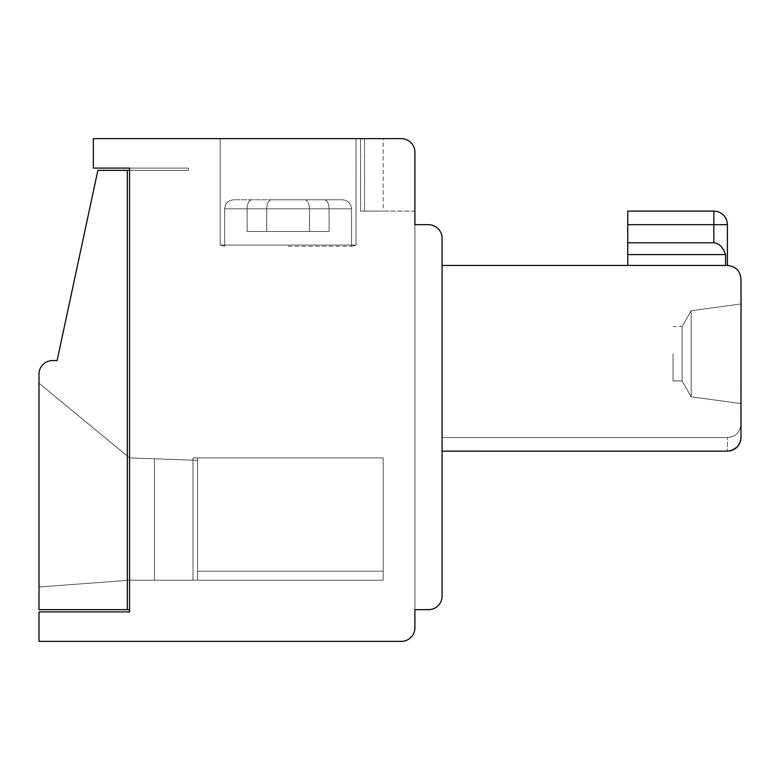 <?xml version="1.0" encoding="UTF-8"?>
<svg xmlns="http://www.w3.org/2000/svg" width="780" height="780" viewBox="0 0 780 780"><rect width="100%" height="100%" fill="white"/><g stroke="black" fill="none" stroke-linecap="round" stroke-linejoin="round"><path stroke-width="0.58" stroke-dasharray="3.9 2.92" d="M739.508 443.752L741 437.551C741 419.591 741 419.591 741 437.551L741 279.035C740.181 270.806 735.647 266.273 727.408 265.453L727.408 224.689L713.827 224.689L713.817 211.107L627.773 211.107L627.773 224.689L627.773 211.107L627.773 224.689L713.827 224.689L713.817 211.107L627.773 211.107L627.773 224.689L713.827 224.689L713.817 211.107L627.773 211.107L627.773 224.689L727.408 224.689L727.408 265.453L442.084 265.453L442.084 238.28A13.591 13.591 0 0 0 428.493 224.689A13.591 13.591 0 0 1 442.084 238.28L442.084 596.066A13.591 13.591 0 0 1 428.493 609.658L414.911 609.658L414.911 224.689L428.493 224.689A13.591 13.591 0 0 1 442.084 238.28A13.591 13.591 0 0 0 428.493 224.689A13.591 13.591 0 0 1 442.084 238.28A13.591 13.591 0 0 0 428.493 224.689A13.591 13.591 0 0 1 442.084 238.28L442.084 265.453L442.084 238.28A13.591 13.591 0 0 0 428.493 224.689A13.591 13.591 0 0 1 442.084 238.28L442.084 265.453L727.408 265.453L442.084 265.453L442.084 451.142L727.408 451.142C735.725 450.226 740.249 445.702 741 437.551L741 279.035C740.181 270.806 735.647 266.273 727.408 265.453L727.408 224.689L727.408 265.453L727.408 224.689L727.408 265.453L442.084 265.453L442.084 451.142L442.084 437.551L442.084 451.142L729.466 450.986M740.191 442.162L739.42 443.908L740.191 442.162M738.884 444.834L735.637 448.383L738.884 444.834M740.805 439.861L741 279.035L741 437.551C741 419.591 741 419.591 741 437.551C740.181 445.79 735.647 450.323 727.408 451.142L733.161 449.885L727.408 451.142C735.647 450.323 740.181 445.79 741 437.551L741 423.969L741 437.551C740.181 445.79 735.647 450.323 727.408 451.142C735.725 450.226 740.249 445.702 741 437.551L741 423.969L741 437.551C740.181 445.79 735.647 450.323 727.408 451.142C735.725 450.226 740.249 445.702 741 437.551C740.181 445.79 735.647 450.323 727.408 451.142C735.725 450.226 740.249 445.702 741 437.551C740.181 445.79 735.647 450.323 727.408 451.142L727.408 437.551L727.408 451.142L727.408 437.551L727.408 451.142L727.408 437.551L727.408 451.142L727.408 437.551L727.408 451.142L727.408 437.551L727.408 451.142L733.161 449.885L727.408 451.142L442.084 451.142L442.084 437.551L442.084 451.142L727.408 451.142C735.647 450.323 740.181 445.79 741 437.551L741 279.035C740.181 270.806 735.647 266.273 727.408 265.453L442.084 265.453L727.408 265.453L727.408 224.689L727.408 265.453L442.084 265.453L442.084 451.142L727.408 451.142L442.084 451.142L442.084 437.551L442.084 451.142L727.408 451.142L442.084 451.142L727.408 451.142L442.084 451.142L727.408 451.142L442.084 451.142L442.084 265.453L442.084 451.142L442.084 265.453L442.084 451.142L442.084 437.551L442.084 451.142L727.408 451.142L442.084 451.142L727.408 451.142L731.991 450.343M251.716 199.778C248.918 200.294 247.377 203.317 247.094 208.835L247.094 231.484L309.485 231.484L247.094 231.484L247.094 208.835C247.377 203.317 248.918 200.294 251.716 199.778C248.918 200.294 247.377 203.317 247.094 208.835C247.377 203.317 248.918 200.294 251.716 199.778C248.918 200.294 247.377 203.317 247.094 208.835L224.689 208.835L247.094 208.835L247.094 231.484L309.485 231.484L309.485 208.835L224.689 208.835L247.094 208.835L247.094 231.484L329.092 231.484L329.092 208.835C328.809 203.307 327.269 200.284 324.48 199.778L271.323 199.778C268.544 200.265 267.004 203.287 266.711 208.835L351.507 208.835L266.711 208.835L351.507 208.835L266.711 208.835L266.711 231.484L329.092 231.484L329.092 208.835L329.092 231.484L309.485 231.484L309.485 208.835C309.192 203.307 307.651 200.284 304.873 199.778C307.651 200.265 309.182 203.287 309.485 208.835C309.192 203.307 307.651 200.284 304.873 199.778L233.746 199.778L304.873 199.778C307.651 200.265 309.182 203.287 309.485 208.835C309.192 203.307 307.651 200.284 304.873 199.778L233.746 199.778L304.873 199.778M271.323 199.778L324.48 199.778C327.278 200.294 328.809 203.317 329.092 208.835C328.809 203.307 327.269 200.284 324.48 199.778L271.323 199.778C268.544 200.265 267.004 203.287 266.711 208.835L266.711 231.484L266.711 208.835C267.004 203.287 268.544 200.265 271.323 199.778L342.449 199.778L271.323 199.778C268.544 200.265 267.004 203.287 266.711 208.835L266.711 231.484L329.092 231.484L266.711 231.484L266.711 208.835C267.004 203.287 268.544 200.265 271.323 199.778L324.48 199.778C327.278 200.294 328.809 203.317 329.092 208.835L329.092 231.484L309.485 231.484L309.485 208.835L224.689 208.835L309.485 208.835L309.485 231.484L309.485 208.835L224.689 208.835L309.485 208.835M673.062 353.769L673.062 380.942L673.062 353.769M673.062 380.942L682.12 380.942L673.062 380.942L682.12 380.942L673.062 380.942L682.12 380.942L691.178 396.796L741 403.591L741 303.947L741 403.591L741 303.947L741 403.591L741 303.947L741 403.591L741 303.947L741 403.591L741 303.947L691.178 310.742L691.178 396.796L691.178 310.742L691.178 396.796L691.178 310.742L691.178 396.796L691.178 310.742L691.178 396.796L691.178 310.742L691.178 396.796L691.178 310.742L741 303.947L691.178 310.742L741 303.947L691.178 310.742L682.12 326.596L682.12 380.942L682.12 326.596L682.12 380.942L682.12 326.596L682.12 380.942L682.12 326.596L691.178 310.742L682.12 326.596L691.178 310.742L682.12 326.596L673.062 326.596M731.523 450.508L733.532 449.69M735.423 448.529L737.139 447.047L740.659 440.563M627.773 265.453L725.585 265.453L627.773 265.453L627.773 254.573L725.585 254.573L725.585 265.453L627.773 265.453L627.773 254.573L725.585 254.573L725.585 265.453L627.773 265.453L627.773 254.573L725.585 254.573L725.585 265.453L627.773 265.453L627.773 254.573L627.773 265.453L725.585 265.453L627.773 265.453L627.773 242.804L627.773 265.453L627.773 254.573L725.585 254.573L725.585 265.453L627.773 265.453L727.408 265.453L725.585 265.453L727.408 265.453L727.408 224.689L627.773 224.689L727.408 224.689L713.827 224.689L727.408 224.689L713.827 224.689L713.817 211.107L627.773 211.107L627.773 224.689L713.827 224.689L713.817 211.107L627.773 211.107L713.817 211.107L627.773 211.107L627.773 224.689L713.827 224.689L713.827 242.804C718.945 243.116 722.865 247.046 725.585 254.573L725.585 265.453L727.408 265.453L442.084 265.453L442.084 451.142L727.408 451.142C735.647 450.323 740.181 445.79 741 437.551L741 279.035C740.181 270.806 735.647 266.273 727.408 265.453L442.084 265.453L442.084 451.142L727.408 451.142C735.647 450.323 740.181 445.79 741 437.551L741 423.969C740.123 432.296 735.589 436.829 727.408 437.551C735.667 436.751 740.191 432.218 741 423.969L741 279.035C740.181 270.806 735.647 266.273 727.408 265.453L725.585 265.453L725.585 254.573C722.865 247.046 718.945 243.116 713.827 242.804C718.945 243.116 722.865 247.046 725.585 254.573L725.585 265.453L727.408 265.453C735.647 266.273 740.181 270.806 741 279.035C740.181 270.806 735.647 266.273 727.408 265.453L627.773 265.453L627.773 224.689L713.827 224.689L713.827 242.804C718.945 243.116 722.865 247.046 725.585 254.573L725.585 265.453L727.408 265.453C735.647 266.273 740.181 270.806 741 279.035L741 423.969C740.123 432.296 735.589 436.829 727.408 437.551L442.084 437.551L442.084 451.142L727.408 451.142L442.084 451.142L442.084 437.551L727.408 437.551C735.589 436.829 740.123 432.296 741 423.969C740.123 432.296 735.589 436.829 727.408 437.551L442.084 437.551M197.516 580.222L383.204 580.222L383.204 457.938L383.204 580.222L192.992 580.222L383.204 580.222L383.204 571.165L383.204 580.222L197.516 580.222L197.516 460.307L197.516 580.222L383.204 580.222L383.204 571.165L383.204 580.222L192.992 580.222L192.992 460.151L192.992 580.222L192.992 460.151L129.578 457.938L154.489 458.806L154.489 580.222L197.516 580.222L197.516 571.165L197.516 580.222L383.204 580.222L197.516 580.222L197.516 571.165L197.516 580.222L383.204 580.222L383.204 457.938L383.204 580.222L197.516 580.222L197.516 457.938L197.516 580.222L129.578 580.222L192.992 580.222L154.489 580.222L154.489 458.806L154.489 580.222L197.516 580.222L197.516 457.938L383.204 457.938L383.204 571.165L383.204 457.938L383.204 571.165L383.204 457.938L383.204 571.165L383.204 457.938L197.516 457.938L197.516 580.222L197.516 457.938L197.516 580.222L197.516 457.938L383.204 457.938L197.516 457.938L197.516 580.222L154.489 580.222L197.516 580.222L197.516 457.938L192.992 457.938L192.992 460.151L154.489 458.806L154.489 580.222L192.992 580.222L192.992 460.151L154.489 458.806L154.489 580.222L154.489 458.806L154.489 580.222L129.578 580.222L197.516 580.222L197.516 457.938L383.204 457.938L192.992 457.938L192.992 460.151L192.992 457.938L197.516 457.938L192.992 457.938L192.992 460.151L129.578 457.938L154.489 458.806L154.489 580.222L197.516 580.222M713.817 211.107L713.827 242.804C718.945 243.116 722.865 247.046 725.585 254.573C722.865 247.046 718.945 243.116 713.827 242.804L627.773 242.804L713.827 242.804L627.773 242.804L627.773 211.107L713.817 211.107L627.773 211.107L627.773 242.804L713.827 242.804L627.773 242.804L627.773 224.689L627.773 242.804L713.827 242.804L627.773 242.804L627.773 224.689L627.773 242.804L713.827 242.804C718.945 243.116 722.865 247.046 725.585 254.573L627.773 254.573L627.773 242.804L713.827 242.804C718.945 243.116 722.865 247.046 725.585 254.573L627.773 254.573L627.773 242.804L627.773 254.573L725.585 254.573L627.773 254.573L627.773 224.689L713.827 224.689L713.827 242.804C718.945 243.116 722.865 247.046 725.585 254.573L725.585 265.453M197.613 460.307L154.489 458.806L154.489 580.222L129.578 580.222L39 587.008L39 383.204L129.578 457.938L154.489 458.806L154.489 580.222L129.578 580.222L154.489 580.222L129.578 580.222L39 587.008L129.578 580.222L39 587.008L39 383.204L129.578 457.938L154.489 458.806L129.578 457.938L39 383.204L39 587.008L39 383.204L129.578 457.938L192.992 460.151L154.489 458.806L192.992 460.151L192.992 457.938L192.992 460.151L129.578 457.938L39 383.204L129.578 457.938L197.613 460.307M127.316 609.658L127.316 170.342L97.88 170.342L57.115 360.565L52.591 360.565A13.591 13.591 0 0 0 39 374.147L39 609.658L127.316 609.658L127.316 170.342L129.578 170.342L129.578 609.658L127.316 609.658L127.316 170.342M360.565 211.107L360.565 138.635L383.204 138.635L360.565 138.635L383.204 138.635L360.565 138.635L383.204 138.635L360.565 138.635L360.565 211.107L383.204 211.107L360.565 211.107L360.565 138.635L360.565 211.107L360.565 138.635L360.565 211.107L383.204 211.107L360.565 211.107L360.565 138.635L383.204 138.635L360.565 138.635L360.565 211.107L383.204 211.107L360.565 211.107M414.911 152.227A13.591 13.591 0 0 0 401.32 138.635A13.591 13.591 0 0 1 414.911 152.227A13.591 13.591 0 0 0 401.32 138.635L93.346 138.635L93.346 168.08L129.578 168.08L129.578 170.342L188.458 170.342L188.458 168.08L129.578 168.08L129.578 170.342L188.458 170.342L188.458 168.08L129.578 168.08L129.578 170.342L188.458 170.342L188.458 168.08L129.578 168.08L129.578 170.342L188.458 170.342L188.458 168.08L129.578 168.08L129.578 170.342L188.458 170.342L188.458 168.08L129.578 168.08L129.578 170.342L188.458 170.342L188.458 168.08L188.458 170.342L188.458 168.08L129.578 168.08L129.578 170.342L188.458 170.342L188.458 168.08L129.578 168.08L129.578 170.342L188.458 170.342L188.458 168.08L129.578 168.08L129.578 611.92L39 611.92L39 641.365L401.32 641.365A13.591 13.591 0 0 0 414.911 627.773L414.911 609.658L428.493 609.658A13.591 13.591 0 0 0 442.084 596.066L442.084 451.142L442.084 596.066A13.591 13.591 0 0 1 428.493 609.658L414.911 609.658L428.493 609.658A13.591 13.591 0 0 0 442.084 596.066A13.591 13.591 0 0 1 428.493 609.658A13.591 13.591 0 0 0 442.084 596.066L442.084 451.142L442.084 596.066A13.591 13.591 0 0 1 428.493 609.658A13.591 13.591 0 0 0 442.084 596.066A13.591 13.591 0 0 1 428.493 609.658L414.911 609.658L414.911 152.227L414.911 211.107L364.523 211.107L383.204 211.107L364.523 211.107L364.523 138.635L383.204 138.635L383.204 211.107M247.094 208.835L224.689 208.835L247.094 208.835L247.094 231.484L329.092 231.484L247.094 231.484L329.092 231.484L329.092 208.835C328.809 203.307 327.269 200.284 324.48 199.778M288.093 246.285L351.507 246.285L288.093 246.285M233.746 199.778C228.199 200.372 225.176 203.385 224.689 208.835C225.176 203.385 228.199 200.372 233.746 199.778C228.199 200.372 225.176 203.385 224.689 208.835C225.176 203.385 228.199 200.372 233.746 199.778C228.199 200.372 225.176 203.385 224.689 208.835L224.689 246.285L220.165 245.066L224.689 246.285L220.165 245.066L224.689 246.285L224.689 208.835L224.689 246.285L224.689 208.835L224.689 246.285L220.165 245.066L356.031 245.066L220.165 245.066L356.031 245.066L220.165 245.066L356.031 245.066L220.165 245.066L356.031 245.066L220.165 245.066L356.031 245.066L220.165 245.066L220.165 138.635L356.031 138.635L220.165 138.635L356.031 138.635L220.165 138.635L356.031 138.635L220.165 138.635L356.031 138.635L220.165 138.635L356.031 138.635L220.165 138.635L220.165 245.066L220.165 138.635M129.578 580.222L39 587.008L39 383.204L129.578 457.938L39 383.204L39 587.008L39 383.204L129.578 457.938L39 383.204L39 587.008L129.578 580.222L39 587.008L39 383.204L39 587.008L129.578 580.222L154.489 580.222L129.578 580.222L39 587.008L129.578 580.222M414.911 609.658L414.911 224.689L428.493 224.689L414.911 224.689L414.911 609.658L414.911 224.689L414.911 609.658L414.911 224.689L414.911 609.658L428.493 609.658M414.911 211.107L364.523 211.107L364.523 138.635L401.32 138.635M129.578 168.08L188.458 168.08L129.578 168.08L129.578 170.342L188.458 170.342L188.458 168.08L129.578 168.08L129.578 170.342L188.458 170.342L188.458 168.08L129.578 168.08L129.578 170.342L188.458 170.342L129.578 170.342L129.578 609.658M197.516 457.938L383.204 457.938L197.516 457.938L197.516 571.165L383.204 571.165L197.516 571.165L383.204 571.165L197.516 571.165L383.204 571.165L197.516 571.165L383.204 571.165L197.516 571.165L383.204 571.165L197.516 571.165L197.516 457.938L383.204 457.938L197.516 457.938M627.773 242.804L627.773 224.689M627.773 254.573L725.585 254.573M329.092 231.484L309.485 231.484M247.094 231.484L266.711 231.484M442.084 451.142L442.084 265.453M329.092 208.835L266.711 208.835M713.827 242.804L713.827 224.689M356.031 138.635L356.031 245.066L356.031 138.635L356.031 245.066L356.031 138.635L356.031 245.066L351.507 246.285L351.507 208.835L351.507 246.285L356.031 245.066L351.507 246.285L356.031 245.066L351.507 246.285L351.507 208.835C351.019 203.385 347.997 200.372 342.449 199.778C347.997 200.372 351.019 203.385 351.507 208.835C351.019 203.385 347.997 200.372 342.449 199.778C347.997 200.372 351.019 203.385 351.507 208.835C351.019 203.385 347.997 200.372 342.449 199.778M682.12 380.942L691.178 396.796L741 403.591L691.178 396.796L741 403.591L691.178 396.796L682.12 380.942"/><path stroke-width="1.17" d="M740.756 440.105L740.191 442.162L740.756 440.105M739.42 443.908L738.884 444.834L739.42 443.908M735.637 448.383L733.161 449.885L735.637 448.383M729.466 450.986L731.523 450.508M733.532 449.69L735.423 448.529M731.991 450.343L737.129 447.057L739.508 443.752M741 303.947L741 279.035C740.181 270.806 735.647 266.273 727.408 265.453L442.084 265.453L442.084 238.28A13.591 13.591 0 0 0 428.493 224.689L414.911 224.689L428.493 224.689L414.911 224.689L428.493 224.689L414.911 224.689L414.911 152.227A13.591 13.591 0 0 0 401.32 138.635L383.204 138.635M401.32 138.635L93.346 138.635L93.346 168.08L129.578 168.08L129.578 611.92L39 611.92L39 641.365L401.32 641.365A13.591 13.591 0 0 0 414.911 627.773L414.911 609.658L428.493 609.658A13.591 13.591 0 0 0 442.084 596.066L442.084 451.142L727.408 451.142C735.647 450.323 740.181 445.79 741 437.551L741 279.035C740.181 270.806 735.647 266.273 727.408 265.453L727.408 224.689A13.591 13.591 0 0 0 713.817 211.107A13.591 13.591 0 0 1 727.408 224.689A13.591 13.591 0 0 0 713.817 211.107A13.591 13.591 0 0 1 727.408 224.689A13.591 13.591 0 0 0 713.817 211.107A13.591 13.591 0 0 1 727.408 224.689A13.591 13.591 0 0 0 713.817 211.107L627.773 211.107L627.773 242.804L713.827 242.804L713.817 211.107A13.591 13.591 0 0 1 727.408 224.689A13.591 13.591 0 0 0 713.817 211.107A13.591 13.591 0 0 1 727.408 224.689L627.773 224.689M442.084 265.453L442.084 451.142M741 423.969L741 403.591M414.911 211.107L414.911 152.227M627.773 242.804L627.773 265.453M627.773 254.573L725.585 254.573C722.865 247.046 718.945 243.116 713.827 242.804M740.805 439.861L740.659 440.563M725.585 265.453L725.585 254.573M129.578 168.08L129.578 170.342L97.88 170.342L57.115 360.565L52.591 360.565A13.591 13.591 0 0 0 39 374.147L39 609.658L127.316 609.658L127.316 170.342M129.578 609.658L127.316 609.658M428.493 609.658L414.911 609.658M713.827 224.689L713.817 211.107"/></g></svg>
